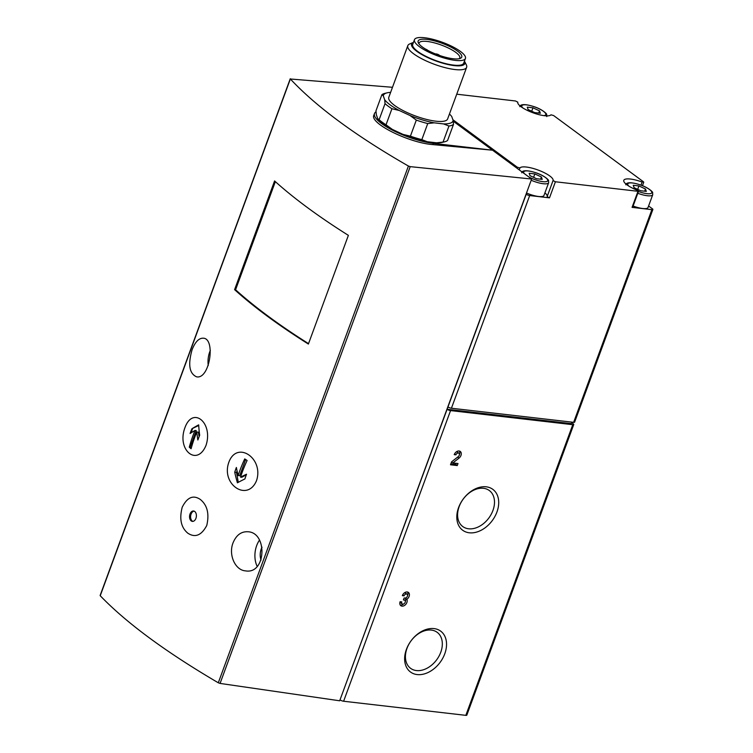 <?xml version="1.0" encoding="UTF-8"?>
<svg xmlns="http://www.w3.org/2000/svg" width="753" height="753" viewBox="0 0 753 753"><rect width="100%" height="100%" fill="white"/><g stroke="black" fill="none" stroke-linecap="round" stroke-linejoin="round"><path stroke-width="1.13" d="M187.845 533.209C195.159 537.99 201.465 535.421 206.755 525.49C209.466 513.8 207.31 505.122 200.298 499.446C193.229 494.674 187.205 497.262 182.217 507.23C179.176 518.892 181.049 527.561 187.845 533.209M195.921 518.365A5.224 3.398 96.6 0 1 192.363 521.377A5.224 3.398 96.6 0 1 189.596 515.805A5.224 3.398 96.6 0 1 193.568 511.005A5.224 3.398 96.6 0 1 195.921 518.365M234.588 289.641L274.581 180.946A417.84 110.851 -159.8 0 0 348.375 235.36L308.382 344.055A417.84 110.851 -159.8 0 1 234.588 289.641L235.576 289.764L275.353 181.642M256.566 480.536C263.926 458.182 236.979 440.232 228.903 462.116C220.629 484.471 247.652 502.43 256.566 480.536M184.927 427.704C176.55 449.936 197.088 467.152 206.021 445.362C213.438 422.904 192.806 405.679 184.927 427.704M392.492 87.292L290.357 78.999C316.326 106.757 355.68 135.775 408.418 166.046L410.206 166.639L220.074 683.423L218.295 682.783C165.754 651.957 126.4 622.938 100.234 595.736L100.13 595.491M192.09 349.731C195.187 341.928 198.877 338.078 203.15 338.191C215.895 338.144 209.852 379.634 196.589 376.829C189.342 373.639 187.845 364.603 192.09 349.731M233.044 542.847C236.282 535.072 241.252 531.373 247.972 531.759C267.757 532.55 266.101 574.53 245.563 570.878C235.105 570.247 228.291 554.726 233.044 542.847M530.008 175.675L529.161 173.275L534.846 173.934L541.388 176.983L542.226 179.374L536.541 178.715L530.008 175.675M528.117 109.552L527.279 107.161L532.964 107.811L539.496 110.86L540.343 113.251L534.658 112.602L528.117 109.552M634.082 187.685L633.245 185.294L638.93 185.944L645.472 188.994L646.309 191.384L640.624 190.735L634.082 187.685M519.222 169.867L519.937 167.938L517.302 167.222L452.873 119.718M519.937 167.938A17.761 4.716 -159.8 0 1 538.753 170.291A17.761 4.716 -159.8 0 1 553.06 180.569A17.761 4.716 -159.8 0 1 553.05 180.579L555.413 181.774L637.989 191.3L638.572 191.187L637.367 190.311A17.761 4.716 -159.8 0 1 623.804 180.315A17.761 4.716 -159.8 0 1 642.13 182.038L643.457 181.784L553.596 115.529L550.961 114.814A17.761 4.716 -159.8 0 1 532.136 112.461A17.761 4.716 -159.8 0 1 517.838 102.182A17.761 4.716 -159.8 0 1 517.848 102.173L515.485 100.977L456.732 94.2M419.026 43.919A21.677 5.751 -159.8 0 1 419.082 42.996A21.677 5.751 -159.8 0 1 441.418 45.086A21.677 5.751 -159.8 0 1 459.772 57.962A21.677 5.751 -159.8 0 1 459.226 58.706M449.437 114.023A37.085 9.836 -159.8 0 1 451.753 116.546L453.137 120.48A37.085 9.836 -159.8 0 1 443.555 123.916L434.199 122.833A37.085 9.836 -159.8 0 1 410.018 115.51L399.269 110.493A37.085 9.836 -159.8 0 1 384.679 99.735L383.286 95.791A37.085 9.836 -159.8 0 1 387.089 92.835A37.085 9.836 -159.8 0 1 390.619 92.384M464.45 61.134A28.36 7.521 -159.8 0 1 464.516 61.257L466.286 64.739A31.334 8.311 -159.8 0 1 466.634 67.299L447.621 118.965A31.334 8.311 -159.8 0 1 435.921 121.195A31.334 8.311 -159.8 0 1 403.721 110.907A31.334 8.311 -159.8 0 1 388.802 97.316L407.806 45.66A31.334 8.311 -159.8 0 1 409.736 43.928L413.341 42.432A28.36 7.521 -159.8 0 1 413.472 42.375M383.286 95.791L381.884 94.718A39.175 10.391 -159.8 0 1 384.811 93.4L387.089 92.835M434.199 122.833L427.742 123.567A39.175 10.391 -159.8 0 1 416.315 120.103L410.018 115.51M399.269 110.493L391.936 108.724A39.175 10.391 -159.8 0 1 385.037 103.641L384.679 99.735M453.137 120.48L453.504 124.396A39.175 10.391 -159.8 0 1 448.967 126.015L443.555 123.916M381.884 94.718L375.973 110.785L376.331 114.701L377.724 118.635L379.126 119.708L385.037 103.641M391.936 108.724L386.025 124.8A39.175 10.391 -159.8 0 1 379.126 119.708M416.315 120.103L410.404 136.171A39.175 10.391 -159.8 0 0 421.831 139.634L427.243 141.733A37.085 9.836 -159.8 0 1 403.062 134.411L410.404 136.171M427.742 123.567L421.831 139.634M448.967 126.015L443.056 142.082A39.175 10.391 -159.8 0 0 444.665 141.79A39.175 10.391 -159.8 0 0 447.583 140.463L453.504 124.396M386.025 124.8L392.313 129.394A37.085 9.836 -159.8 0 1 377.724 118.635M444.665 141.79L442.387 142.345A37.085 9.836 -159.8 0 1 436.599 142.816L443.056 142.082M466.634 67.299A31.334 8.311 -159.8 0 1 454.934 69.54A31.334 8.311 -159.8 0 1 422.725 59.252A31.334 8.311 -159.8 0 1 407.806 45.66M453.09 58.743A23.239 6.165 -159.8 0 1 418.395 42.94A23.239 6.165 -159.8 0 1 442.077 43.279A23.239 6.165 -159.8 0 1 460.337 58.367A23.239 6.165 -159.8 0 1 453.09 58.743M455.301 60.381A27.155 7.21 -159.8 0 1 427.384 51.468A27.155 7.21 -159.8 0 1 414.461 39.683A27.155 7.21 -159.8 0 1 442.435 42.3A27.155 7.21 -159.8 0 1 465.439 58.442A27.155 7.21 -159.8 0 1 455.301 60.381M465.439 58.442L463.697 63.167A27.155 7.21 -159.8 0 1 453.56 65.106A27.155 7.21 -159.8 0 1 425.652 56.193A27.155 7.21 -159.8 0 1 412.719 44.408L414.461 39.683M464.516 61.257A28.36 7.521 -159.8 0 1 454.238 65.605A28.36 7.521 -159.8 0 1 421.981 54.63A28.36 7.521 -159.8 0 1 413.341 42.432M638.572 191.187L632.661 207.263L632.068 207.367L651.891 209.654A2.607 0.697 -159.8 0 0 652.87 209.475A2.607 0.697 -159.8 0 0 652.39 208.797L648.587 205.993M652.87 209.475L574.624 422.141A2.607 0.697 -159.8 0 1 573.645 422.329L451.424 408.23A2.607 0.697 -159.8 0 1 447.979 406.912L340.027 699.829M526.083 194.133L526.225 194.236A2.607 0.697 -159.8 0 0 529.679 195.554L549.502 197.841L547.139 196.646L553.05 180.579L547.139 196.646A17.761 4.716 -159.8 0 0 544.918 192.862M571.847 422.122L571.301 423.61L447.113 409.274A2.607 0.697 -159.8 0 0 450.558 410.592L572.779 424.692L465.834 715.35L343.613 701.241A2.607 0.697 -159.8 0 1 340.168 699.932M571.649 422.64L573.268 423.835A2.607 0.697 -159.8 0 1 573.748 424.513A2.607 0.697 -159.8 0 1 572.779 424.692M404.041 595.821A2.24 1.591 -53.6 0 1 407.062 594.221A2.24 1.591 -53.6 0 1 407.241 596.602A2.24 1.591 -53.6 0 1 404.982 598.042L404.145 597.948L403.392 599.972L404.239 600.066A2.24 1.591 -53.6 0 1 404.822 600.292A2.24 1.591 -53.6 0 1 404.775 603.04A2.24 1.591 -53.6 0 1 402.168 603.897A2.24 1.591 -53.6 0 1 401.801 601.901L400.116 601.703A4.48 3.191 -53.6 0 0 400.841 605.694A4.48 3.191 -53.6 0 0 405.585 604.565A4.48 3.191 -53.6 0 0 406.846 599.313A4.48 3.191 -53.6 0 0 408.39 592.413A4.48 3.191 -53.6 0 0 402.347 595.632L404.041 595.821L402.704 594.842M455.913 454.84A2.24 1.591 -53.6 0 1 458.925 453.24A2.24 1.591 -53.6 0 1 458.313 456.582L451.574 461.843L450.492 464.78L457.25 465.561L458.003 463.528L452.845 462.935L459.019 458.116A4.48 3.191 -53.6 0 0 460.252 451.433A4.48 3.191 -53.6 0 0 454.219 454.652L455.913 454.84L454.577 453.861M486.212 486.815A25.404 18.091 126.4 0 0 456.92 519.382A25.404 18.091 126.4 0 0 490.137 523.213A25.404 18.091 126.4 0 0 486.212 486.815M434.048 628.595A25.404 18.091 126.4 0 0 404.756 661.162A25.404 18.091 126.4 0 0 437.973 664.993A25.404 18.091 126.4 0 0 434.048 628.595M573.748 424.513L466.813 715.162A2.607 0.697 -159.8 0 1 465.834 715.35M220.074 683.423L339.678 700.789L531.646 179.026L410.206 166.639M374.495 113.515L373.874 115.209C369.375 123.21 408.907 142.882 432.947 144.604L433.399 143.362A39.175 10.391 -159.8 0 1 393.141 130.504A39.175 10.391 -159.8 0 1 374.495 113.515A39.175 10.391 -159.8 0 1 376.029 111.802M453.25 121.224L531.646 179.026M433.399 143.362L492.537 150.195L432.947 144.604M436.599 142.816L427.243 141.733M403.062 134.411L392.313 129.394M435.601 54A2.09 0.555 -159.8 0 1 437.681 54.31A2.09 0.555 -159.8 0 1 439.423 55.421M425.473 49.067A3.134 0.828 -159.8 0 1 427.817 50.395M521.697 172.785C521.838 171.044 525.067 169.143 536.88 173.086C545.812 176.287 549.314 180.833 548.495 180.522L548.655 182.706L543.958 195.469A14.363 3.812 -159.8 0 1 538.593 196.486A14.363 3.812 -159.8 0 1 526.498 193.022M625.771 184.796C625.922 183.054 629.15 181.153 640.963 185.097C649.895 188.297 653.397 192.843 652.578 192.533L652.738 194.716L648.041 207.48A14.363 3.812 -159.8 0 1 642.676 208.506A14.363 3.812 -159.8 0 1 633.104 206.04M637.678 189.361L638.93 185.944M644.662 191.196L645.472 188.994M531.712 111.228L532.964 107.811M538.687 113.063L539.496 110.86M533.595 177.35L534.846 173.934M540.579 179.186L541.388 176.983M210.332 350.399A19.587 12.735 -83.4 0 0 209.776 351.773A19.587 12.735 -83.4 0 0 208.233 365.516M262.025 547.196A11.493 7.474 -83.4 0 0 261.253 548.946A11.493 7.474 -83.4 0 0 261.065 560.025M259.456 540.183A19.587 12.735 -83.4 0 0 256.679 545.577A19.587 12.735 -83.4 0 0 257.149 566.331M198.688 424.861A112.809 77.964 61.5 0 0 199.677 435.262A112.771 80.298 126.4 0 0 197.86 439.978A112.79 77.945 -118.5 0 1 196.806 431.977A112.442 80.063 126.4 0 0 191.102 448.732A112.084 29.734 -159.8 0 1 189.285 447.216A112.075 79.799 -53.6 0 1 194.989 430.462A112.046 35.391 170 0 0 190.076 433.493A111.199 79.178 -53.6 0 1 191.893 428.777A111.557 35.24 -10 0 1 198.688 424.861M247.106 460.478A112.075 79.799 126.4 0 0 240.527 477.129A112.046 35.391 -10 0 1 246.532 474.23A111.199 79.178 126.4 0 0 244.876 478.964A111.548 35.231 170 0 0 237.411 482.795A112.809 77.964 -118.5 0 1 234.72 472.206A112.771 80.298 -53.6 0 1 236.376 467.472A112.79 77.945 61.5 0 0 238.155 475.557A112.442 80.063 -53.6 0 1 244.734 458.897A112.093 29.744 20.2 0 0 247.106 460.478M198.717 425.483L191.893 428.777M192.523 428.852L191.055 432.862M189.285 447.216L190.104 447.32L196.251 430.612L194.989 430.462M190.104 447.32L191.262 448.167M199.131 436.627L198.35 432.156L196.806 431.977M246.316 474.814L241.788 477.28L240.527 477.129M245.657 459.518L239.689 475.736L238.155 475.557M237.082 470.945L236.536 472.423L234.72 472.206M236.536 472.423L238.277 482.325M194.086 511.127A5.224 3.398 -83.4 0 0 190.716 515.41A5.224 3.398 -83.4 0 0 192.279 521.038A5.224 3.398 -83.4 0 0 192.9 521.377M431.328 630.082A22.374 15.926 126.4 0 0 408.738 644.512A22.374 15.926 126.4 0 0 410.601 668.325A22.374 15.926 126.4 0 0 436.693 659.769A22.374 15.926 126.4 0 0 437.154 632.313A22.374 15.926 126.4 0 0 431.328 630.082M483.492 488.292A22.374 15.926 126.4 0 0 460.911 502.731A22.374 15.926 126.4 0 0 462.766 526.545A22.374 15.926 126.4 0 0 488.866 517.989A22.374 15.926 126.4 0 0 489.318 490.532A22.374 15.926 126.4 0 0 483.492 488.292M459.405 451.047A4.48 3.191 -53.6 0 1 459.443 454.492M451.527 461.966L452.845 462.935M456.196 463.321L455.781 464.469L457.25 465.561M455.781 464.469L450.821 463.895M456.102 452.026A2.24 1.591 -53.6 0 1 457.457 452.148L458.925 453.24M405.754 597.938A4.48 3.191 -53.6 0 1 405.368 598.23L406.846 599.313M407.533 592.027A4.48 3.191 -53.6 0 1 407.571 595.472M405.368 598.23A4.48 3.191 -53.6 0 1 405.34 601.553M403.523 604.019A4.48 3.191 -53.6 0 1 400.21 604.998M402.168 603.897L400.69 602.805A2.24 1.591 -53.6 0 1 400.172 601.713M404.229 593.006A2.24 1.591 -53.6 0 1 405.585 593.129L407.062 594.221M308.532 343.641A417.84 110.851 -159.8 0 1 235.576 289.764M408.418 166.046L218.295 682.783M290.357 78.999L100.234 595.736M524.22 173.557A12.801 3.398 -159.8 0 1 530.724 171.364A12.801 3.398 -159.8 0 1 546.085 178.019A12.801 3.398 -159.8 0 1 542.922 181.661A12.801 3.398 -159.8 0 1 528.879 176.983M522.733 107.877A12.801 3.398 -159.8 0 1 534.978 107.02A12.801 3.398 -159.8 0 1 543.751 115.614M628.699 186.01A12.801 3.398 -159.8 0 1 634.139 183.243A12.801 3.398 -159.8 0 1 649.971 189.869A12.801 3.398 -159.8 0 1 647.006 193.672A12.801 3.398 -159.8 0 1 638.469 191.469M516.944 168.192L517.302 167.222M651.891 209.654L573.645 422.329M529.679 195.554L451.424 408.23M632.068 207.367L637.989 191.3M549.502 197.841L555.413 181.774M450.558 410.592L343.613 701.241M526.225 194.236L447.979 406.912M641.001 185.116L642.13 182.038M652.738 194.716A14.363 3.812 -159.8 0 1 647.373 195.742A14.363 3.812 -159.8 0 1 637.8 193.286M548.655 182.706A14.363 3.812 -159.8 0 1 543.29 183.732A14.363 3.812 -159.8 0 1 531.194 180.259M457.645 457.099L459.019 458.116M403.542 599.557L404.239 600.066M290.253 78.745L100.121 595.491M642.469 185.68L643.749 182.188M519.805 106.662C519.956 104.921 523.184 103.02 534.997 106.964C543.92 110.164 547.431 114.71 546.612 114.4L546.772 116.583M403.608 599.397L404.822 600.292"/></g></svg>
